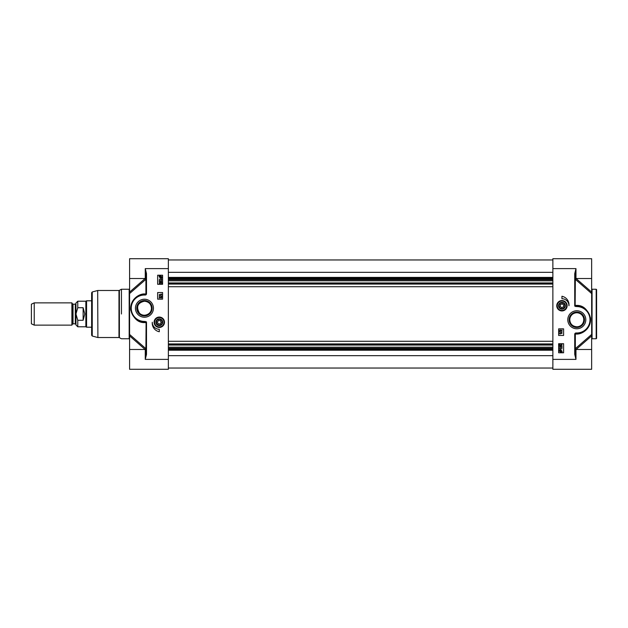 <?xml version="1.0" encoding="UTF-8"?>
<svg xmlns="http://www.w3.org/2000/svg" width="628" height="628" viewBox="0 0 628 628"><rect width="100%" height="100%" fill="white"/><g stroke="black" fill="none" stroke-linecap="round" stroke-linejoin="round"><path stroke-width="0.94" d="M561.605 308.615A2.889 2.889 0 0 1 559.634 304.023A2.889 2.889 0 0 1 564.603 304.611A2.889 2.889 0 0 1 561.605 308.615M561.573 308.874A3.148 3.148 0 0 1 559.43 303.866A3.148 3.148 0 0 1 564.839 304.509A3.148 3.148 0 0 1 561.573 308.874M563.473 306.888L561.722 307.642L560.192 306.503L560.419 304.604L562.17 303.858L563.701 304.996L563.473 306.888M565.169 304.651A3.407 3.407 0 0 0 558.543 305.852A3.407 3.407 0 0 0 561.542 309.125A3.407 3.407 0 0 0 565.169 304.651M566.629 304.156A4.953 4.953 0 0 0 558.221 302.484A4.953 4.953 0 0 0 560.985 310.609A4.953 4.953 0 0 0 566.629 304.156M556.753 305.75A5.189 5.189 0 0 0 564.541 310.24A5.189 5.189 0 0 0 564.541 301.252A5.189 5.189 0 0 0 556.753 305.75M575.146 305.169L575.146 273.62L575.97 268.619L575.97 278.518L591.647 278.518L591.647 258.72L552.868 258.72L552.868 369.28L591.647 369.28L591.647 334.441L575.444 348.579A11.375 5.55 121.2 0 0 575.334 348.532L575.334 334.025A1012.517 43.089 3 0 0 576.159 334.025C581.402 334.669 591.482 329.041 590.493 317.941C587.659 309.196 582.886 305.02 576.159 305.42L575.146 305.334L574.738 306.095L575.947 306.158A0.824 0.824 45.8 0 1 575.146 305.334L575.334 279.468A0.824 0.518 0 0 1 575.154 279.217M567.79 319.778A9.004 9.004 0 0 0 581.3 327.573A9.004 9.004 0 0 0 581.3 311.975A9.004 9.004 0 0 0 567.79 319.778M561.942 296.259A8.745 8.745 0 0 1 568.96 305.75A7.01 7.01 0 0 0 561.942 298.732L561.942 296.259M563.599 328.852L563.599 335.454L558.645 335.454L558.645 328.852L563.599 328.852M563.599 343.704L563.599 352.779L558.645 352.779L558.645 343.704L563.599 343.704M561.306 345.479L561.777 345.007L561.173 344.482L560.608 345.007L560.812 345.745L559.54 345.502L559.54 344.277L559.831 345.259L560.498 345.392L561.142 344.16L561.722 344.356L562.029 345.007L561.306 345.479M561.981 346.13L561.981 347.763L560.176 346.444L559.752 346.907L560.215 347.708L559.501 346.899L560.184 346.13L561.691 347.339L561.981 346.13M561.981 348.807L560.05 348.807L560.121 349.411L559.501 348.501L561.981 348.807M559.415 350.086L560.749 349.953L562.029 351.131L562.084 352.175L560.749 352.324L559.462 351.131L559.415 350.086M560.137 350.432L561.746 351.138L561.542 351.688L560.137 350.432M559.964 350.573L561.369 351.829L559.744 351.131L559.964 350.573M561.958 329.841L561.958 331.482L560.152 330.163L559.721 330.626L560.184 331.419L559.47 330.618L560.16 329.849L561.668 331.058L561.958 329.841M559.438 331.827L561.997 332.542L559.438 331.827M561.958 333.484L560.019 333.484L560.09 334.088L559.47 333.178L561.958 333.484M552.868 359.381L575.97 359.381L575.146 354.38L575.334 334.025A0.824 0.659 90 0 1 575.97 333.389L576.794 333.389A13.612 13.612 0 0 0 590.414 319.778A13.612 13.612 0 0 0 576.794 306.158L575.947 306.158A0.824 0.644 90 0 1 575.334 305.42L575.334 305.247M575.994 306.158L576.794 306.574A13.204 13.204 0 0 1 589.998 319.778A13.204 13.204 0 0 1 576.794 332.981L575.97 332.981A1.24 1.24 0 0 0 574.738 334.214L574.738 354.38L575.97 359.381L575.97 349.482L575.146 348.658M575.381 278.769A0.824 0.714 67.1 0 0 575.444 279.421A11.375 5.55 58.8 0 1 575.334 279.468A0.824 0.714 69.5 0 1 575.248 278.95M591.647 278.518L591.647 293.559L575.444 279.421A0.824 0.455 131.1 0 1 576.064 278.518L591.647 292.106L591.647 335.894L576.08 349.49A0.824 0.455 48.9 0 1 575.444 348.579A0.824 0.714 112.9 0 0 575.381 349.231M575.154 348.783A0.824 0.518 180 0 1 575.334 348.532A0.824 0.714 110.5 0 0 575.248 349.05M576.794 306.574L576.794 306.158A0.824 0.644 90 0 1 576.159 305.42M596.6 314L596.6 289.657L596.184 289.249L596.184 338.751L596.6 338.343L596.6 314M575.146 273.62L574.738 273.62L574.738 306.095L575.994 306.574M575.146 354.38L574.738 354.38M580.531 332.864L575.97 333.389A0.824 0.824 0 0 0 575.146 334.214A0.824 0.824 0 0 1 575.97 333.389L575.97 332.981M582.242 307.296L584.095 308.285M586.403 310.13L588.13 312.226M589.519 314.934L590.391 319.032M590.234 321.952L589.464 324.762M588.86 326.089L588.303 327.062M585.728 330.053L582.533 332.126M576.794 332.981L576.794 333.389A0.824 0.659 -90 0 0 576.159 334.025M569.109 319.778A7.685 7.685 0 0 1 580.641 313.121A7.685 7.685 0 0 1 580.641 326.434A7.685 7.685 0 0 1 569.109 319.778A7.685 7.685 0 0 0 580.641 326.434A7.685 7.685 0 0 0 580.641 313.121A7.685 7.685 0 0 0 569.109 319.778M569.784 319.778A7.01 7.01 0 0 1 580.303 313.702A7.01 7.01 0 0 1 580.303 325.854A7.01 7.01 0 0 1 569.784 319.778C570.106 323.977 572.438 326.317 576.794 326.788C583.294 327.047 586.544 318.113 580.774 314C578.121 312.351 575.476 312.351 572.822 314C570.852 315.468 569.839 317.391 569.784 319.77M583.577 307.971L586.701 310.428M585.924 329.881L582.525 332.126M160.972 319.903A2.889 2.889 0 0 1 160.485 324.88A2.889 2.889 0 0 1 156.419 321.968A2.889 2.889 0 0 1 160.972 319.903M161.098 319.731A3.101 3.101 0 0 1 160.572 325.076A3.101 3.101 0 0 1 156.199 321.944A3.101 3.101 0 0 1 161.098 319.731M158.507 320.516L160.399 320.704L161.192 322.439L160.077 323.985L158.178 323.797L157.393 322.062L158.507 320.516M157.29 325.006A3.407 3.407 0 0 0 162.048 324.244A3.407 3.407 0 0 0 161.278 319.487A3.407 3.407 0 0 0 156.529 320.256A3.407 3.407 0 0 0 157.29 325.006M156.38 326.254A4.953 4.953 0 0 0 164.214 322.768A4.953 4.953 0 0 0 157.283 317.729A4.953 4.953 0 0 0 156.38 326.254A4.953 4.953 0 0 1 157.047 317.839A4.953 4.953 0 0 1 164.246 322.25A4.953 4.953 0 0 1 156.38 326.254A4.953 4.953 0 0 0 156.403 326.277A4.953 4.953 0 0 0 161.553 326.654M164.481 322.25A5.189 5.189 0 0 0 156.694 317.76A5.189 5.189 0 0 0 156.694 326.748A5.189 5.189 0 0 0 164.481 322.25M146.089 322.831L146.089 354.38L145.264 359.381L146.505 354.38L146.505 321.905L145.288 321.842A0.824 0.824 -134.2 0 1 146.089 322.666L146.505 321.905L144.44 321.426A13.204 13.204 0 0 1 131.236 308.222A13.204 13.204 0 0 1 144.44 295.019L145.264 295.019A1.24 1.24 0 0 0 146.505 293.786L146.505 273.62L145.264 268.619L146.089 273.62L145.908 293.975A1012.517 43.089 -177 0 0 145.076 293.975C139.832 293.331 129.753 298.959 130.75 310.059C133.576 318.804 138.356 322.98 145.076 322.58L146.089 322.666L145.908 348.532A0.824 0.518 180 0 1 146.081 348.783M168.367 359.381L145.264 359.381L145.264 349.482L129.588 349.482L129.588 369.28L168.367 369.28L168.367 258.72L129.588 258.72L129.588 293.559L145.798 279.421A11.375 5.55 -58.8 0 0 145.908 279.468L145.908 293.975A0.824 0.659 -90 0 1 145.264 294.611L144.44 294.611A13.612 13.612 0 0 0 130.828 308.222A13.612 13.612 0 0 0 144.44 321.842A0.824 0.644 -90 0 1 145.076 322.58M153.444 308.222A9.004 9.004 0 0 0 139.934 300.427A9.004 9.004 0 0 0 139.934 316.025A9.004 9.004 0 0 0 153.444 308.222M159.292 331.741A8.745 8.745 0 0 1 152.282 322.25A7.01 7.01 0 0 0 159.292 329.268L159.292 331.741M157.644 299.148L157.644 292.546L162.589 292.546L162.589 299.148L157.644 299.148M157.644 284.296L157.644 275.221L162.589 275.221L162.589 284.296L157.644 284.296M159.928 282.522L159.465 282.993L160.069 283.518L160.627 282.993L160.423 282.255L161.694 282.498L161.694 283.723L161.404 282.741L160.744 282.608L160.093 283.84L159.512 283.644L159.214 282.993L159.928 282.522M159.253 281.87L159.253 280.237L161.058 281.556L161.49 281.093L161.027 280.292L161.741 281.101L161.051 281.87L159.543 280.661L159.253 281.87M159.253 279.193L161.192 279.193L161.121 278.589L161.741 279.499L159.253 279.193M161.82 277.914L160.493 278.047L159.214 276.87L159.151 275.825L160.485 275.676L161.773 276.87L161.82 277.914M161.106 277.568L159.496 276.862L159.7 276.312L161.106 277.568M161.278 277.427L159.865 276.171L161.49 276.87L161.278 277.427M159.284 298.159L159.284 296.518L161.09 297.837L161.514 297.374L161.051 296.581L161.765 297.382L161.082 298.151L159.575 296.942L159.284 298.159M161.796 296.173L159.237 295.458L161.796 296.173M159.284 294.516L161.215 294.516L161.145 293.912L161.765 294.822L159.284 294.516M145.076 293.975A0.824 0.659 90 0 1 144.44 294.611C139.494 293.967 129.988 299.273 130.93 309.902C133.599 318.263 138.097 322.243 144.44 321.842L145.288 321.842A0.824 0.644 -90 0 1 145.908 322.58L145.908 322.753M145.241 321.842L145.241 321.426M145.853 349.231A0.824 0.714 -112.9 0 0 145.798 348.579A11.375 5.55 -121.2 0 1 145.908 348.532A0.824 0.714 -110.5 0 1 145.986 349.05M129.588 349.482L129.588 334.441L145.798 348.579A0.824 0.455 -48.9 0 1 145.17 349.482M145.154 349.49L129.588 335.894L129.588 292.106L145.154 278.51M146.081 279.217A0.824 0.518 0 0 1 145.908 279.468A0.824 0.714 -69.5 0 0 145.986 278.95M145.853 278.769A0.824 0.714 -67.1 0 1 145.798 279.421A0.824 0.455 -131.1 0 0 145.17 278.518M92.245 291.973L91.633 292.766L91.633 335.234L92.245 336.027L92.245 291.973L97.685 290.513L97.897 337.519L97.685 290.513M91.633 331.906L91.633 314M146.089 354.38L146.505 354.38M146.089 273.62L146.505 273.62M145.264 294.611A0.824 0.824 0 0 0 146.089 293.786A0.824 0.824 0 0 1 145.264 294.611L145.264 295.019M152.125 308.222A7.685 7.685 0 0 1 140.594 314.879A7.685 7.685 0 0 1 140.594 301.566A7.685 7.685 0 0 1 152.125 308.222A7.685 7.685 0 0 0 140.594 301.566A7.685 7.685 0 0 0 140.594 314.879A7.685 7.685 0 0 0 152.125 308.222M151.45 308.222A7.01 7.01 0 0 1 140.931 314.298A7.01 7.01 0 0 1 140.931 302.147A7.01 7.01 0 0 1 151.45 308.222C151.136 304.023 148.797 301.683 144.44 301.212C137.571 302.806 135.915 306.794 139.471 313.168C143.522 317.744 151.858 314.055 151.45 308.23M156.403 326.277A4.953 4.953 0 0 0 164.246 322.25L164.246 322.25A4.953 4.953 0 0 0 157.031 317.846M134.541 298.881L139.526 295.529M137.665 320.029L134.541 317.572M71.89 314L71.89 302.861L34.234 302.861L34.234 325.139L71.89 325.139L71.89 314M75.297 323.82L75.957 324.48L75.957 303.52L75.297 304.18L75.297 323.82L73.036 323.82L73.036 304.18L72.463 303.85L72.463 324.15L71.89 325.139M77.77 307.72L77.77 301.212L75.957 303.026L75.957 324.974L77.77 326.788L77.77 320.28L75.964 314L77.77 307.72L83.132 307.72L84.788 314L83.132 320.28L77.77 320.28M83.132 307.72L83.132 320.28M77.77 326.788L85.855 326.788L85.855 301.212L77.77 301.212M91.633 327.204L86.57 327.204L86.57 300.796L91.633 300.796M34.234 325.139L31.4 323.82L31.4 304.18L34.234 302.861M168.367 280.81L552.868 280.81M552.868 286.713L168.367 286.713M168.367 279.719L552.868 279.719M168.367 341.287L552.868 341.287M552.868 347.19L168.367 347.19M552.868 350.22L168.367 350.22M168.367 348.281L552.868 348.281M566.401 304.235A4.702 4.702 0 0 0 558.41 302.649A4.702 4.702 0 0 0 561.032 310.365A4.702 4.702 0 0 0 566.401 304.235M552.868 268.619L575.97 268.619L574.738 273.62M591.647 339.167L592.063 338.751L592.063 289.249L591.647 288.833M575.146 334.214L574.738 334.214M156.529 326.058A4.702 4.702 0 0 0 163.971 322.745A4.702 4.702 0 0 0 157.377 317.956A4.702 4.702 0 0 0 156.529 326.058M168.367 268.619L145.264 268.619L145.264 278.518L146.089 279.342M129.588 288.833L129.172 289.249L129.172 338.751L129.588 339.167M121.447 314L121.447 289.249L121.447 314M121.243 338.696L119.383 337.629L119.383 290.371L121.243 289.304M119.383 290.371L118.975 290.481L118.975 337.519L97.897 337.519M146.089 293.786L146.505 293.786M144.44 294.611L144.44 295.019M144.44 321.842L144.44 321.426M552.868 277.395L168.367 277.395M168.367 278.283L552.868 278.283M168.367 278.612L552.868 278.612M168.367 283.212L552.868 283.212M168.367 283.267L552.868 283.267M168.367 284.068L552.868 284.068M168.367 279.531L552.868 279.531M168.367 344.733L552.868 344.733M168.367 344.788L552.868 344.788M168.367 343.932L552.868 343.932M168.367 349.388L552.868 349.388M168.367 348.469L552.868 348.469M552.868 355.66L168.367 355.66M552.868 272.34L168.367 272.34M592.063 338.751L596.184 338.751M592.063 289.249L596.184 289.249M575.97 278.518L575.146 279.342M575.97 349.482L591.647 349.482M129.172 289.249L121.447 289.249M129.172 338.751L121.447 338.751M119.383 337.629L118.975 337.519M118.975 290.481L97.897 290.481M92.245 336.027L97.685 337.487M145.264 349.482L146.089 348.658M145.264 278.518L129.588 278.518M73.036 323.82L72.463 324.15M75.297 304.18L73.036 304.18M72.463 303.85L71.89 302.861M85.855 326.788L86.57 327.204M85.855 301.212L86.57 300.796M168.367 259.953L552.868 259.953M552.868 282.93L168.367 282.93M168.367 345.07L552.868 345.07M168.367 368.047L552.868 368.047"/></g></svg>
